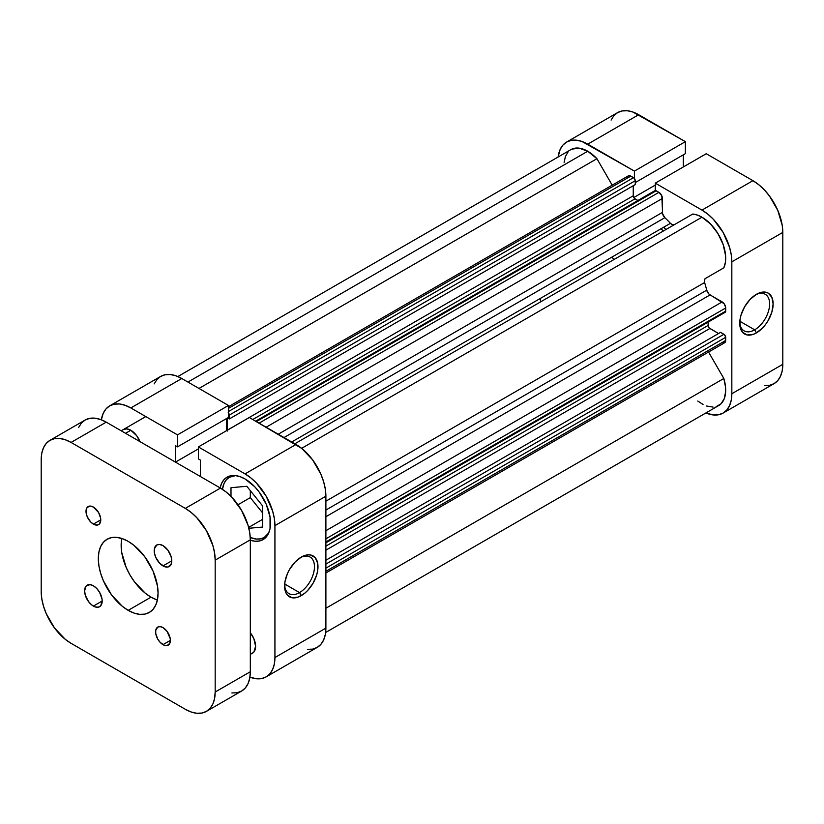 <?xml version="1.0" encoding="UTF-8"?>
<svg xmlns="http://www.w3.org/2000/svg" width="824" height="824" viewBox="0 0 824 824"><rect width="100%" height="100%" fill="white"/><g stroke="black" fill="none" stroke-linecap="round" stroke-linejoin="round"><path stroke-width="1.24" d="M754.681 329.816A21.125 12.195 120 0 0 769.616 304.447A21.125 12.195 120 0 0 755.536 294.858A21.125 12.195 -60 0 1 765.249 294.271A21.125 12.195 -60 0 1 768.483 311.204A21.125 12.195 -60 0 1 754.681 329.816L739.828 321.247L754.681 329.816A21.125 12.195 -60 0 1 744.124 330.867A21.125 12.195 -60 0 1 739.767 322.163A21.125 12.195 120 0 0 754.681 329.816L756.442 332.865L754.681 329.816M756.442 294.302A23.608 13.627 -60 0 1 773.139 303.943A23.608 13.627 -60 0 1 756.442 332.865L762.828 327.705L765.712 324.254L768.246 320.402L771.861 312.059L773.139 303.943L771.861 297.299L768.246 293.138L765.712 292.201L762.828 292.087L756.442 294.302L750.046 299.462L744.639 306.765L741.013 315.108L740.065 319.279L740.065 326.798L742.558 332.309L747.162 334.966L753.188 334.369L756.442 332.865A23.608 13.627 -60 0 1 739.746 323.224A23.608 13.627 -60 0 1 756.442 294.302L756.442 294.302M665.916 229.525A79.526 45.917 -120 0 0 663.66 227.228A79.526 45.917 -120 0 1 665.916 229.525M661.023 228.753A79.526 45.917 60 0 1 663.289 231.05A79.526 45.917 -120 0 0 661.023 228.753M706.25 153.727L655.286 183.144L701.966 210.099L752.93 180.672L706.25 153.727L655.286 183.144L701.966 210.099L707.795 214.127L713.399 219.318L723.091 232.399L729.559 247.324L731.259 254.781L731.836 261.836L731.836 393.738L731.259 400.134L729.559 405.624L726.799 410.002L723.091 413.082L718.559 414.76L713.399 414.966L705.9 412.958A42.251 24.39 60 0 0 723.091 413.082A42.251 24.39 60 0 0 731.836 393.738L731.836 261.836L782.8 232.419L782.223 225.354L777.763 210.347L769.523 196.071L764.353 189.901L758.75 184.7L752.93 180.672L706.25 153.727M566.613 142.058A42.251 24.39 60 0 1 587.739 144.148L638.693 114.721L587.739 144.148L634.408 171.093L685.372 141.666L685.372 153.645L635.273 182.567L685.372 153.645L685.372 141.666L638.693 114.721A42.251 24.39 -120 0 0 617.578 112.63L566.613 142.058A42.251 24.39 60 0 0 558.116 157.003L560.135 149.505L562.895 145.137L566.613 142.058L571.135 140.379L576.306 140.173L581.909 141.44L634.408 171.093L634.408 178.478L634.408 171.093L685.372 141.666L632.873 112.023L627.27 110.746L622.099 110.952L617.578 112.63L613.859 115.71L611.099 120.088M655.286 190.529L655.286 183.144L655.286 190.529M683.333 166.953L683.333 154.819L683.333 166.953M764.353 385.539L769.523 385.333L774.045 383.654L777.763 380.575L780.524 376.207L782.223 370.718L782.8 364.311L782.8 232.419L782.8 364.311L731.836 393.738L782.8 364.311A42.251 24.39 -120 0 1 774.045 383.654L723.091 413.082M752.93 180.672L701.966 210.099A42.251 24.39 60 0 1 731.836 261.836L782.8 232.419A42.251 24.39 -120 0 0 752.93 180.672M655.286 185.091L633.769 197.523L655.286 185.091M268.737 532.922A34.793 20.085 60 0 1 264.205 537.505A34.793 20.085 60 0 1 250.259 537.495L256.223 539.051L260.477 538.886L264.205 537.505L268.737 532.922M123.373 429.52A14.914 8.611 60 0 1 130.82 430.262L126.793 428.861L123.373 429.52M284.62 584.947A21.125 12.195 120 0 0 299.534 592.6L301.285 595.639A23.608 13.627 -60 0 1 284.589 585.998A23.608 13.627 -60 0 1 301.285 557.086L294.899 562.246L289.482 569.549L287.401 573.669L284.908 582.053L284.908 589.582L285.866 592.641L287.401 595.093L292.015 597.75L298.031 597.153L304.54 593.393L307.671 590.489L313.089 583.176L316.715 574.833L317.662 570.671L317.662 563.153L315.17 557.642L310.566 554.985L307.671 554.861L301.285 557.086A23.608 13.627 -60 0 1 317.982 566.727A23.608 13.627 -60 0 1 301.285 595.639L299.534 592.6A21.125 12.195 -60 0 1 288.966 593.641A21.125 12.195 -60 0 1 284.62 584.947M284.671 584.02L299.534 592.6L284.671 584.02M220.121 487.901A36.04 20.806 60 0 1 227.033 477.178A36.04 20.806 60 0 1 245.047 478.96L240.083 476.653L235.303 475.572L230.895 475.747L227.033 477.178L223.86 479.805L221.512 483.534L220.06 488.22M109.695 405.851L160.659 376.424A42.251 24.39 -120 0 1 181.785 378.515L130.82 407.942A42.251 24.39 60 0 0 109.695 405.851A42.251 24.39 60 0 0 101.352 419.797L103.227 413.298L105.987 408.931L109.695 405.851L114.227 404.172L119.387 403.966L125.001 405.243L130.82 407.942L181.785 378.515L228.464 405.459L177.5 434.887L130.82 407.942L177.5 434.887L177.5 446.855L175.46 445.681L175.46 462.12L198.378 448.895L175.46 462.12L175.46 445.681L177.5 446.855L228.464 417.438L228.464 405.459L181.785 378.515L175.955 375.816L170.352 374.539L165.191 374.745L160.659 376.424L156.951 379.503L154.191 383.881M307.445 649.333L312.615 649.127L317.137 647.448L320.855 644.368L323.616 640.001L325.315 634.511L325.892 628.115L325.892 496.213L325.315 489.147L323.616 481.7L320.855 474.14L312.615 459.864L301.841 448.493L249.342 417.521L296.012 444.466L245.047 473.893L250.877 477.92L256.48 483.111L266.173 496.192L272.651 511.117L274.351 518.574L274.928 525.63L274.928 657.531L274.351 663.928L272.651 669.418L269.891 673.795L266.173 676.875L261.651 678.554L256.48 678.76L249.919 677.132A42.251 24.39 60 0 0 266.173 676.875L317.137 647.448A42.251 24.39 -120 0 0 325.892 628.115L274.928 657.531L274.928 525.63L325.892 496.213L325.892 628.115L274.928 657.531A42.251 24.39 60 0 1 266.173 676.875M226.425 430.746L226.425 418.613L226.425 430.746M200.417 476.529L200.417 460.091L198.378 458.917L198.378 446.938L245.047 473.893L198.378 446.938L249.342 417.521L198.378 446.938L198.378 458.917L200.417 460.091L200.417 476.529M139.956 441.623L136.681 435.7L130.82 430.262A14.914 8.611 60 0 1 139.956 441.623M250.321 654.462L253.823 652.114L255.595 646.376L253.823 638.579L250.321 632.781A14.914 8.611 60 0 1 252.505 653.195A14.914 8.611 60 0 1 250.321 653.875M250.022 540.111L254.801 541.203L259.21 541.028L263.072 539.596L266.234 536.96L268.593 533.241L270.045 528.555L270.045 517.07L266.234 504.267L259.21 492.093L254.801 486.829L245.047 478.96A36.04 20.806 60 0 1 268.593 510.715A36.04 20.806 60 0 1 263.072 539.596A36.04 20.806 60 0 1 250.321 540.214M274.928 525.63L325.892 496.213A42.251 24.39 -120 0 0 296.012 444.466L245.047 473.893A42.251 24.39 60 0 1 274.928 525.63M250.321 497.624L262.629 512.93L250.321 497.624L237.961 504.762L250.321 497.624L250.321 490.651L250.321 497.624M300.379 557.632A21.125 12.195 -60 0 1 310.092 557.055A21.125 12.195 -60 0 1 313.326 573.978A21.125 12.195 -60 0 1 299.534 592.6A21.125 12.195 120 0 0 314.459 567.221A21.125 12.195 120 0 0 300.379 557.632M228.464 405.459L228.464 417.438L177.5 446.855L177.5 434.887L228.464 405.459M222.449 489.322A34.793 20.085 60 0 1 229.412 477.24A34.793 20.085 60 0 1 235.643 475.613L229.412 477.24L226.353 479.774L224.077 483.379L222.449 489.322M248.632 527.411L262.629 519.326L248.632 527.411M248.848 528.277L262.629 527.051L262.629 505.957L246.809 486.284L230.998 487.695L230.998 496.398L230.998 487.695L246.809 486.284L262.629 505.957L262.629 527.051L248.848 528.277M611.81 257.16A79.526 45.917 60 0 1 614.076 259.457M540.863 301.728A79.526 45.917 60 0 1 540.008 298.618M571.763 149.165L579.169 148.155L587.739 151.245L187.934 382.068L587.739 151.245A33.547 19.374 -120 0 0 570.96 149.587L177.85 376.547M692.768 214.034L294.827 443.776L692.768 214.034L697.269 215.033L701.966 217.196A33.547 19.374 -120 0 0 692.768 214.034M325.892 542.81L725.171 312.286A2.482 1.432 -120 0 0 725.687 311.153L325.892 541.965L725.687 311.153L725.687 308.001A4.975 2.874 -120 0 0 722.174 301.914L325.892 530.707L722.174 301.914L710.061 294.92A4.975 2.874 -120 0 1 706.714 290.182L325.892 510.046L706.714 290.182A91.958 53.086 -120 0 0 704.623 282.529A4.975 2.874 -120 0 1 705.375 278.491L723.832 267.841A33.547 19.374 -120 0 0 701.966 217.196L301.636 448.328L701.966 217.196L710.525 223.984L717.931 233.553L723.184 244.604L725.584 255.656L725.408 262.279L723.832 267.841L705.375 278.491L704.407 280.036L704.623 282.529A91.958 53.086 60 0 1 706.714 290.182L708.97 294.096L724.121 303.726L725.614 307.177L725.687 311.153L725.171 312.286L723.925 312.162M228.238 412.587L229.185 414.235L229.319 418.952L227.589 417.943L229.319 418.952L635.273 184.576L229.319 418.952L229.319 415.09L635.273 180.724L635.273 184.576L635.273 180.724L229.319 415.09A2.482 1.432 60 0 0 228.464 412.855M227.3 430.241A2.482 1.432 60 0 1 227.3 430.159L227.3 418.108L227.434 431.014M654.555 191.086L655.513 190.529L658.912 192.342L661.827 195.834L662.599 213.766L664.855 217.68A91.958 53.086 60 0 1 670.437 223.314L672.487 224.756L674.3 224.684A4.975 2.874 -120 0 1 670.437 223.314A91.958 53.086 -120 0 0 664.855 217.68L284.033 437.544L664.855 217.68A4.975 2.874 -120 0 1 662.424 212.417L278.255 434.207L662.424 212.417L662.424 198.43A4.975 2.874 -120 0 0 658.912 192.342L259.107 423.155L658.912 192.342L656.182 190.766A2.482 1.432 -120 0 0 654.936 190.643L255.656 421.167M708.115 322.132L708.249 326.304L709.196 327.952L718.569 333.524L709.866 328.498L325.892 550.185L709.866 328.498A2.482 1.432 -120 0 1 708.115 325.459L325.892 546.127L708.115 325.459L708.115 322.132M325.892 572.968L724.656 342.743A4.975 2.874 -120 0 0 725.687 340.466L725.687 337.325L325.892 568.148L725.687 337.325A2.482 1.432 -120 0 0 723.925 334.287L325.892 564.09L723.925 334.287L720.588 332.35L325.892 560.227L720.588 332.35L724.605 334.822L725.687 337.325L725.089 342.382L724.121 342.949L722.174 342.496M325.635 632.502L718.734 405.542A33.547 19.374 -120 0 0 723.832 378.494L708.558 352.044L723.832 378.494L725.563 387.321L725.666 391.421L724.317 398.569L721.031 403.801L716.077 406.654M713.12 407.108L706.529 406.005M703.047 404.481L697.753 401.02M564.11 162.431L565.367 156.591L567.973 152.079M587.739 151.245L596.926 158.702L612.201 185.153L596.926 158.702A33.547 19.374 -120 0 0 587.739 151.245M627.342 177.387L628.3 175.862L630.102 175.79L634.181 178.221L635.273 180.724A2.482 1.432 -120 0 0 633.512 177.675L630.793 176.109L228.464 408.385L630.793 176.109A4.975 2.874 -120 0 0 628.3 175.862L228.464 406.706M633.254 185.74L633.388 196.648L634.336 198.285L637.879 200.49L635.005 198.831L252.783 419.509L635.005 198.831A2.482 1.432 -120 0 1 633.254 195.793L633.254 185.74M291.706 441.973L670.437 223.314L291.706 441.973M704.623 282.529L325.892 501.188L704.623 282.529M723.832 378.494L325.892 608.246L723.832 378.494M198.986 388.444L596.926 158.702L198.986 388.444M725.687 340.466L325.892 571.289L725.687 340.466M710.061 294.92L325.892 516.72L710.061 294.92M725.687 308.001L325.892 538.824L725.687 308.001M266.142 427.213L662.424 198.43L266.142 427.213M256.388 421.589L656.182 190.766L256.388 421.589M227.3 430.159L633.254 195.793L227.3 430.159M228.464 411.537L633.512 177.675L228.464 411.537M130.82 430.262L125.557 433.3L130.82 430.262M93.39 524.115A10.434 6.026 60 0 1 86.572 514.918A10.434 6.026 60 0 1 88.178 506.554A10.434 6.026 60 0 1 93.39 507.069L90.568 506.08L87.251 507.316L86.149 509.747L86.149 513.074L87.251 516.782L90.568 521.829L93.39 524.115L97.49 525.043L99.529 523.868L100.775 519.851L93.39 524.115L100.775 519.851L100.631 518.111L98.612 512.579L93.39 507.069A10.434 6.026 60 0 1 100.209 516.267A10.434 6.026 60 0 1 98.612 524.63A10.434 6.026 60 0 1 93.39 524.115M162.987 644.646A10.434 6.026 60 0 1 156.169 635.448A10.434 6.026 60 0 1 157.765 627.085A10.434 6.026 60 0 1 162.987 627.6L160.155 626.621L157.765 627.085L155.746 630.278L155.746 633.605L157.765 639.136L160.155 642.37L164.419 645.316L167.087 645.583L169.806 643.328L170.362 640.382L162.987 644.646L170.362 640.382L170.228 638.641L167.087 631.411L162.987 627.6A10.434 6.026 60 0 1 169.806 636.798A10.434 6.026 60 0 1 168.199 645.161A10.434 6.026 60 0 1 162.987 644.646M93.39 606.093A12.422 7.179 60 0 1 85.274 595.144A12.422 7.179 60 0 1 87.179 585.184A12.422 7.179 60 0 1 93.39 585.802L90.032 584.628L86.087 586.091L84.604 590.87L85.274 595.144L88.508 601.561L91.68 604.909L95.11 606.886L98.272 607.206L100.703 605.805L102.176 601.015L93.39 606.093L102.176 601.015L102.011 598.945L99.611 592.363L96.758 588.511L93.39 585.802A12.422 7.179 60 0 1 101.507 596.751A12.422 7.179 60 0 1 99.611 606.711A12.422 7.179 60 0 1 93.39 606.093M162.987 565.913A12.422 7.179 60 0 1 154.871 554.964A12.422 7.179 60 0 1 156.766 545.004A12.422 7.179 60 0 1 162.987 545.622L159.619 544.448L156.766 545.004L154.366 548.815L154.366 552.77L155.674 557.189L159.619 563.204L164.697 566.706L167.869 567.025L171.104 564.337L171.773 560.845L162.987 565.913L171.773 560.845L171.104 556.571L167.869 550.154L162.987 545.622A12.422 7.179 60 0 1 171.104 556.571A12.422 7.179 60 0 1 169.198 566.531A12.422 7.179 60 0 1 162.987 565.913M121.839 538.484A42.251 24.39 -120 0 0 151.039 597.163L128.184 610.357A42.251 24.39 60 0 1 100.59 573.123A42.251 24.39 60 0 1 107.069 539.267A42.251 24.39 60 0 1 128.184 541.358A42.251 24.39 60 0 1 155.787 578.592A42.251 24.39 60 0 1 149.309 612.448A42.251 24.39 60 0 1 128.184 610.357L151.039 597.163A42.251 24.39 -120 0 0 157.384 600.037M231.884 692.963L237.044 692.757L241.576 691.079L245.284 687.999L248.055 683.621L249.754 678.131L250.321 671.735L250.321 539.833L249.754 532.778L248.055 525.321L241.576 510.396L231.884 497.315L226.281 492.124L220.451 488.096L106.224 422.146L100.394 419.447L94.791 418.17L89.62 418.376L85.099 420.055L81.38 423.134L78.62 427.502M185.307 508.387L191.127 512.415L196.73 517.616L206.422 530.687L212.901 545.612L214.601 553.069L215.177 560.135L215.177 692.026L214.601 698.433L212.901 703.912L210.141 708.29L206.422 711.37L201.901 713.048L196.73 713.254L191.127 711.977L185.307 709.279L71.07 643.328L65.251 639.3L54.477 627.929L46.237 613.653L43.476 606.104L41.777 598.646L41.2 591.581L41.2 459.689L41.777 453.282L43.476 447.793L46.237 443.425L49.955 440.346L54.477 438.667L59.647 438.461L65.251 439.738L71.07 442.437L185.307 508.387L71.07 442.437L106.224 422.146L220.451 488.096L185.307 508.387A42.251 24.39 60 0 1 215.177 560.135L250.321 539.833L250.321 671.735L215.177 692.026L215.177 560.135L250.321 539.833A42.251 24.39 -120 0 0 220.451 488.096L185.307 508.387M128.184 541.358L122.364 538.659L116.761 537.382L111.59 537.588L107.069 539.267L103.35 542.346L100.59 546.724L98.89 552.214L98.314 558.61L98.89 565.666L100.59 573.123L103.35 580.683L111.59 594.959L122.364 606.33L128.184 610.357L134.013 613.056L139.617 614.333L144.787 614.127L149.309 612.448L153.027 609.369L155.787 604.991L157.487 599.501L158.064 593.105L157.487 586.039L153.027 571.032L144.787 556.756L134.013 545.385L128.184 541.358M156.859 599.862L151.039 597.163L145.209 593.136L134.436 581.765L129.914 574.864L126.196 567.489L121.736 552.482L121.159 545.416L121.736 539.02M206.422 711.37L241.576 691.079A42.251 24.39 -120 0 0 250.321 671.735L215.177 692.026A42.251 24.39 60 0 1 206.422 711.37A42.251 24.39 60 0 1 185.307 709.279L71.07 643.328A42.251 24.39 60 0 1 41.2 591.581L41.2 459.689A42.251 24.39 60 0 1 49.955 440.346A42.251 24.39 60 0 1 71.07 442.437L106.224 422.146A42.251 24.39 -120 0 0 85.099 420.055L49.955 440.346M267.141 535.806L264.205 537.505M232.347 475.541L229.412 477.24M121.19 430.787L145.786 416.584"/></g></svg>
